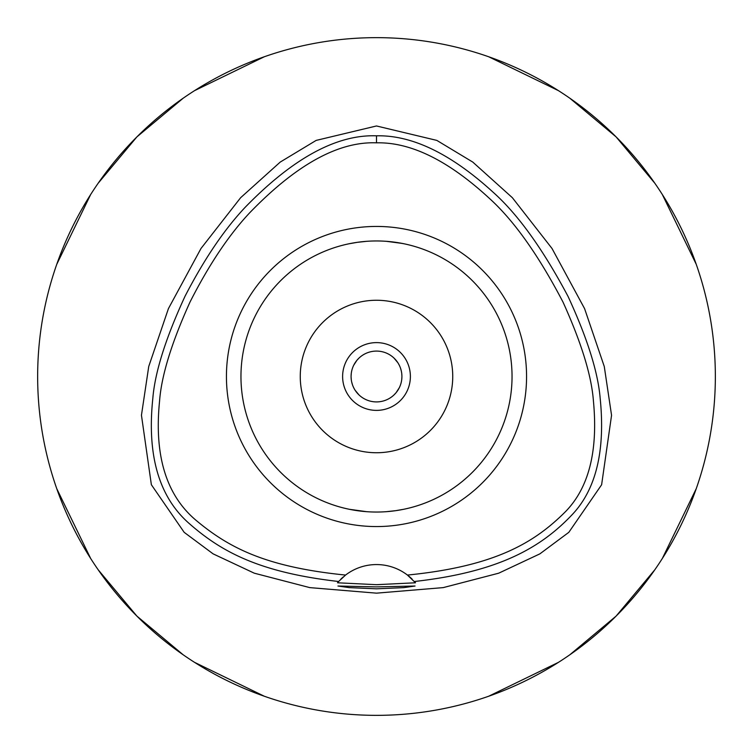 <?xml version="1.0" encoding="UTF-8"?>
<svg xmlns="http://www.w3.org/2000/svg" width="753" height="753" viewBox="0 0 753 753"><rect width="100%" height="100%" fill="white"/><g stroke="black" fill="none" stroke-linecap="round" stroke-linejoin="round"><path stroke-width="1.13" d="M345.561 575.066L338.615 581.504C259.879 572.515 221.608 552.062 188.984 523.316C158.93 496.829 146.873 455.236 152.812 398.525C154.911 372.34 165.641 338.257 185.022 296.277C204.317 258.947 224.441 229.213 245.374 207.094C293.077 158.121 336.789 134.363 376.5 135.813C412.202 134.966 451.179 153.866 493.46 192.533C518.102 214.605 542.969 249.243 568.063 296.447C587.34 338.219 598.042 372.236 600.188 398.497C605.374 450.228 596.225 488.753 572.741 514.054C542.075 546.678 500.491 571.866 414.385 581.504A50.828 50.828 0 0 1 415.496 582.784L407.439 575.066A50.828 50.828 0 0 0 345.561 575.066C265.178 567.009 228.413 547.403 195.968 520.257C166.197 495.163 154.064 455.433 159.57 401.048C161.424 375.766 171.58 342.747 190.038 301.991C208.873 264.896 228.696 235.237 249.478 213.014C296.08 164.728 338.426 141.329 376.5 142.835C410.837 142.006 448.562 160.605 489.685 198.651C514.167 220.893 538.611 255.389 563.037 302.141C581.438 342.831 591.566 375.803 593.43 401.067C598.155 450.623 588.968 487.351 565.87 511.259C534.79 542.546 495.361 566.322 407.439 575.066A50.828 50.828 0 0 1 412.155 579.161M376.5 226.437A150.063 150.063 0 0 0 226.437 376.5A150.063 150.063 0 0 0 376.5 526.563A150.063 150.063 0 0 0 526.563 376.5A150.063 150.063 0 0 0 376.5 226.437M338.718 581.391A50.828 50.828 0 0 0 338.615 581.504L337.504 582.784A50.828 50.828 0 0 1 337.871 582.351M340.798 579.208A50.828 50.828 0 0 1 343.114 577.062M376.5 586.898L337.956 586.022L349.223 587.622L376.5 588.818L403.721 587.632L415.044 586.022L376.5 586.898M415.496 582.784L376.5 584.686L337.504 582.784M376.5 125.967L316.147 140.406L280.22 162.083L240.631 197.71L200.995 248.481L168.437 308.589L148.746 366.447L141.451 415.232L151.362 484.716L184.165 532.324L213.108 553.86L254.298 573.193L309.765 587.613L376.5 593.157L443.225 587.613L498.674 573.202L539.863 553.869L568.816 532.333L601.619 484.763L611.558 415.298L604.273 366.504L584.582 308.626L552.024 248.499L512.379 197.719L472.78 162.083L436.844 140.406L376.5 125.967M376.5 715.35A338.85 338.85 0 0 1 37.65 376.5A338.85 338.85 0 0 1 376.5 37.65A338.85 338.85 0 0 1 715.35 376.5A338.85 338.85 0 0 1 376.5 715.35M264.359 56.739L194.49 90.68M183.205 98.191L136.895 136.895L98.191 183.205M90.68 194.49L56.739 264.369M56.739 488.641L90.68 558.51M98.191 569.795L136.895 616.105L183.205 654.809M194.49 662.32L264.369 696.261M488.641 696.261L558.51 662.32M569.795 654.809L616.105 616.105L654.809 569.795M662.32 558.51L696.261 488.631M696.261 264.359L662.32 194.49M654.809 183.205L616.105 136.895L569.795 98.191M558.51 90.68L488.631 56.739M393.904 395.024L395.89 392.925M396.153 392.614L399.325 387.682M401.754 379.314L401.914 376.886M401.914 376.133L401.763 373.714M401.302 370.947L400.511 368.17M399.363 365.403L398.563 363.897M397.838 362.701L393.988 358.061M392.125 356.461L391.485 355.971M376.5 401.914A25.414 25.414 0 0 0 401.914 376.5A25.414 25.414 0 0 0 376.5 351.086A25.414 25.414 0 0 0 351.086 376.5A25.414 25.414 0 0 0 376.5 401.914M351.086 376.867L351.237 379.286M351.698 382.053L352.489 384.83M353.637 387.597L354.418 389.085M355.162 390.299L359.012 394.939M360.875 396.539L361.515 397.019M359.096 357.976L357.11 360.075M356.847 360.395L353.675 365.318M351.246 373.686L351.086 376.114M376.5 342.615A33.885 33.885 0 0 0 342.615 376.5A33.885 33.885 0 0 0 376.5 410.385A33.885 33.885 0 0 0 410.385 376.5A33.885 33.885 0 0 0 376.5 342.615M376.5 300.259A76.241 76.241 0 0 0 300.259 376.5A76.241 76.241 0 0 0 376.5 452.741A76.241 76.241 0 0 0 452.741 376.5A76.241 76.241 0 0 0 376.5 300.259M386.43 241.327L402.158 243.407M403.89 243.756L397.688 242.626M386.336 511.682L395.541 510.694M395.683 510.675L403.599 509.301M409.048 508.077L409.83 507.88M413.256 506.967L413.745 506.825M403.89 509.244L402.168 509.583M395.786 510.656L386.43 511.673M366.664 241.318L357.459 242.306M357.327 242.325L349.401 243.699M343.97 244.923L343.17 245.12M339.744 246.043L339.255 246.175M349.11 243.756L350.842 243.407M357.214 242.344L366.57 241.327M366.57 511.673L349.401 509.301M343.952 508.077L343.17 507.88M349.11 509.244L355.312 510.374M376.5 512.04A135.54 135.54 0 0 0 512.04 376.5A135.54 135.54 0 0 0 376.5 240.96A135.54 135.54 0 0 0 240.96 376.5A135.54 135.54 0 0 0 376.5 512.04M376.5 135.813L376.5 142.835"/></g></svg>
